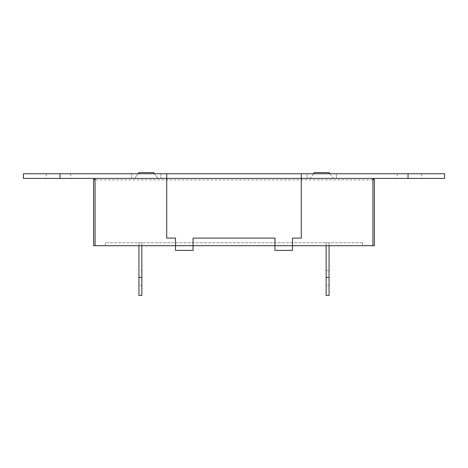 <?xml version="1.0" encoding="UTF-8"?>
<svg xmlns="http://www.w3.org/2000/svg" width="468" height="468" viewBox="0 0 468 468"><rect width="100%" height="100%" fill="white"/><g stroke="black" fill="none" stroke-linecap="round" stroke-linejoin="round"><path stroke-width="0.35" stroke-dasharray="2.34 1.75" d="M141.862 277.349L141.862 242.775L141.862 277.349L138.938 277.349L141.862 277.349L141.862 270.562L141.862 295.425L138.938 295.425L138.938 277.349L141.862 277.349L138.938 277.349L138.938 242.775L141.862 242.775L138.938 242.775L138.938 245.7M141.862 245.7L141.862 242.775M329.062 242.775L329.062 295.425L326.137 295.425L326.137 277.349L329.062 277.349L326.137 277.349L326.137 270.562L326.137 277.349L329.062 277.349L329.062 242.775L326.137 242.775L329.062 242.775L329.062 245.7M326.137 245.7L326.137 242.775M141.862 285.188L141.862 270.562L141.862 285.188L138.938 285.188L138.938 277.875L138.938 285.188M138.938 270.562L138.938 277.875L138.938 270.562L141.862 270.562L138.938 270.562M138.938 277.349L138.938 242.775M154.44 173.745L157.95 178.425L134.55 178.425L157.95 178.425L153.562 172.575L138.938 172.575L134.55 178.425L138.06 173.745M362.7 242.775L105.3 242.775L362.7 242.775L362.7 245.7L105.3 245.7L105.3 242.775L105.3 245.7L362.7 245.7L362.7 242.775M95.062 245.7L372.938 245.7L372.938 179.887L95.062 179.887L95.062 245.7L93.6 245.7L93.6 179.887L95.062 179.887L95.062 178.425L372.938 178.425L372.938 179.887L374.4 179.887L374.4 245.7L372.938 245.7M374.394 179.765A1.462 1.462 0 0 0 373.06 178.431M23.4 173.745L301.275 173.745L301.275 238.095L292.5 238.095L301.275 238.095L292.5 238.095L292.5 250.38L292.5 238.095L292.5 245.7L274.95 245.7L292.5 245.7L292.5 250.38L274.95 250.38L292.5 250.38L274.95 250.38L274.95 238.095L274.95 250.38L274.95 238.095L193.05 238.095L193.05 245.7L175.5 245.7L193.05 245.7L193.05 250.38L193.05 245.7L193.05 250.38L175.5 250.38L193.05 250.38L175.5 250.38L175.5 238.095L166.725 238.095L175.5 238.095L166.725 238.095L166.725 178.425L408.037 178.425L408.037 173.745L444.6 173.745L444.6 178.425L408.037 178.425M329.062 172.575L314.438 172.575L310.05 178.425L333.45 178.425L329.062 172.575M329.94 173.745L333.45 178.425L310.05 178.425L313.56 173.745M94.94 178.431A1.462 1.462 0 0 0 93.606 179.765M329.062 285.188L329.062 270.562L329.062 285.188L326.137 285.188L326.137 270.562L326.137 285.188M329.062 270.562L326.137 270.562L329.062 270.562M421.785 173.745L397.215 173.745L421.785 173.745L421.785 178.425L397.215 178.425L421.785 178.425M397.215 173.745L397.215 178.425M70.785 173.745L46.215 173.745L70.785 173.745L70.785 178.425L46.215 178.425L70.785 178.425M46.215 173.745L46.215 178.425M301.275 178.425L301.275 173.745L301.275 178.425L166.725 178.425L166.725 238.095L166.725 178.425L301.275 178.425L301.275 238.095L301.275 178.425L166.725 178.425L166.725 173.745L166.725 178.425L23.4 178.425M193.05 238.095L274.95 238.095L193.05 238.095L193.05 245.7L193.05 238.095M307.125 173.745L336.375 173.745L336.375 178.425L307.125 178.425L307.125 173.745L307.125 178.425L336.375 178.425L336.375 173.745L307.125 173.745M160.875 173.745L131.625 173.745L160.875 173.745L160.875 178.425L160.875 173.745M131.625 178.425L131.625 173.745L131.625 178.425L160.875 178.425L131.625 178.425M301.275 173.745L408.037 173.745M292.5 245.7L274.95 245.7L292.5 245.7M166.725 178.425L166.725 173.745M175.5 245.7L175.5 238.095L175.5 245.7L193.05 245.7L175.5 245.7L175.5 250.38L175.5 245.7M329.062 277.349L326.137 277.349M59.962 178.425L59.962 173.745M444.6 173.745L444.6 178.425"/><path stroke-width="0.7" d="M141.862 277.349L138.938 277.349L138.938 245.7L138.938 295.425L141.862 295.425L141.862 245.7L141.862 277.349L138.938 277.349M329.062 277.349L329.062 245.7L329.062 277.349L326.137 277.349L326.137 245.7L326.137 295.425L329.062 295.425L329.062 277.349L326.137 277.349M138.06 173.745L138.938 172.575L153.562 172.575L154.44 173.745M372.938 245.7L374.4 245.7L374.4 179.887L372.938 178.425L372.938 245.7L292.5 245.7L292.5 238.095L301.275 238.095L301.275 178.425L372.938 178.425A1.462 1.462 0 0 1 373.06 178.431M274.95 245.7L193.05 245.7L193.05 238.095L274.95 238.095L274.95 250.38L292.5 250.38L292.5 245.7L274.95 245.7M175.5 245.7L95.062 245.7L95.062 178.425L166.725 178.425L166.725 238.095L175.5 238.095L175.5 250.38L193.05 250.38L193.05 245.7L175.5 245.7M93.606 179.765A1.462 1.462 0 0 0 93.6 179.887L93.6 245.7L95.062 245.7M329.94 173.745L329.062 172.575L314.438 172.575L313.56 173.745M93.6 179.887L95.062 178.425A1.462 1.462 0 0 0 94.94 178.431M23.4 178.425L23.4 173.745L23.4 178.425L59.962 178.425L59.962 173.745L23.4 173.745M408.037 178.425L444.6 178.425L444.6 173.745L408.037 173.745L408.037 178.425L301.275 178.425L301.275 173.745L166.725 173.745L166.725 178.425L59.962 178.425M408.037 173.745L301.275 173.745M166.725 173.745L59.962 173.745M166.725 178.425L301.275 178.425M444.6 178.425L444.6 173.745"/></g></svg>
